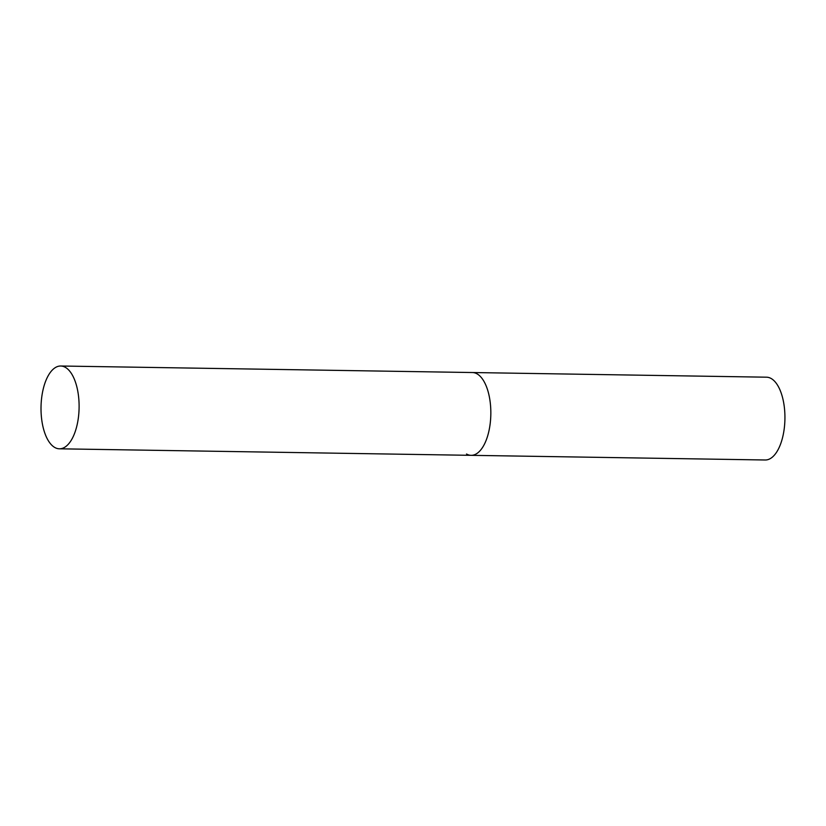 <?xml version="1.0" encoding="UTF-8"?>
<svg xmlns="http://www.w3.org/2000/svg" width="826" height="826" viewBox="0 0 826 826"><rect width="100%" height="100%" fill="white"/><g stroke="black" fill="none" stroke-linecap="round" stroke-linejoin="round"><path stroke-width="1.24" d="M60.721 366.011A41.403 19.039 -89.1 0 0 41.754 397.027A41.403 19.039 -89.1 0 0 59.41 448.807A41.403 19.039 -89.1 0 0 78.367 417.791A41.403 19.039 -89.1 0 0 60.721 366.011L766.549 377.193A41.403 19.039 90.9 0 1 771.164 378.514A41.403 19.039 90.9 0 1 784.7 423.975A41.403 19.039 90.9 0 1 765.227 459.989L471.14 455.332A41.403 19.039 -89.1 0 0 490.097 424.316A41.403 19.039 -89.1 0 0 472.451 372.536A41.403 19.039 90.9 0 1 477.067 373.858A41.403 19.039 90.9 0 1 490.603 419.319A41.403 19.039 90.9 0 1 471.14 455.332A41.403 19.039 90.9 0 1 466.514 454.011M471.14 455.332L59.41 448.807"/></g></svg>
